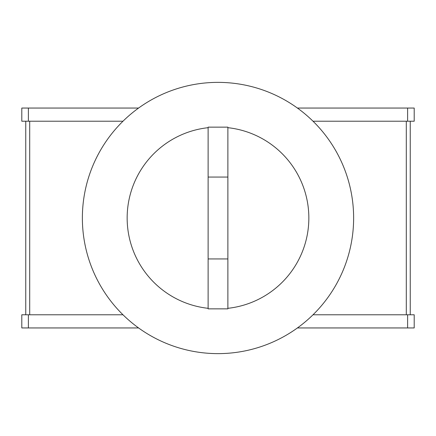 <?xml version="1.0" encoding="UTF-8"?>
<svg xmlns="http://www.w3.org/2000/svg" width="436" height="436" viewBox="0 0 436 436"><rect width="100%" height="100%" fill="white"/><g stroke="black" fill="none" stroke-linecap="round" stroke-linejoin="round"><path stroke-width="0.65" d="M353.629 218A135.629 135.629 0 0 1 218 353.629A135.629 135.629 0 0 1 82.371 218A135.629 135.629 0 0 1 218 82.371A135.629 135.629 0 0 1 353.629 218M208.125 308.317A90.857 90.857 0 0 1 208.125 127.683M227.875 127.683A90.857 90.857 0 0 1 227.875 308.317M208.125 258.94L208.125 308.857L227.875 308.857L227.875 127.143L208.125 127.143L208.125 258.94L227.875 258.94M414.2 108.052L414.2 121.219L414.2 108.052L297.407 108.052M313.015 314.781L414.2 314.781L414.2 327.948L414.2 314.781M297.407 327.948L414.2 327.948M122.985 314.781L21.8 314.781L21.8 327.948L138.594 327.948M407.616 108.052L407.616 121.219L414.2 121.219M407.616 121.219L313.015 121.219M25.751 121.219L25.751 314.781M410.249 314.781L410.249 121.219M138.594 108.052L21.8 108.052L21.8 121.219L122.985 121.219M208.125 177.06L227.875 177.06M407.616 314.781L407.616 327.948M406.298 314.781L406.298 121.219M29.703 121.219L29.703 314.781M28.384 314.781L28.384 327.948M28.384 121.219L28.384 108.052"/></g></svg>
